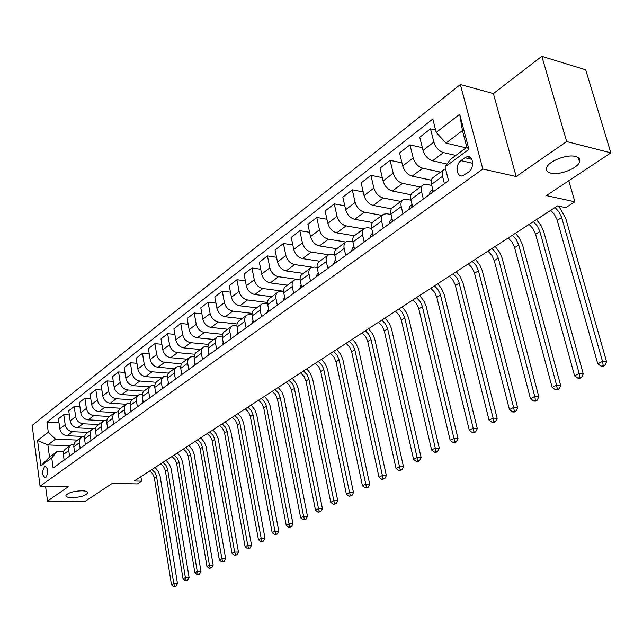 <?xml version="1.0" encoding="UTF-8"?>
<svg xmlns="http://www.w3.org/2000/svg" width="643" height="643" viewBox="0 0 643 643"><rect width="100%" height="100%" fill="white"/><g stroke="black" fill="none" stroke-linecap="round" stroke-linejoin="round"><path stroke-width="0.96" d="M81.958 490.77C85.985 490.914 87.882 491.678 87.649 493.052C85.334 495.785 80.037 497.336 71.735 497.69C67.668 497.561 65.747 496.806 65.956 495.415C68.271 492.667 73.607 491.115 81.958 490.77M575.517 156.474C579.094 157.463 580.428 159.295 579.528 161.988C577.535 168.49 559.386 175.523 550.858 173.176C547.185 172.236 545.794 170.387 546.671 167.646C548.503 161.2 567.022 153.982 575.517 156.474M45.926 477.419C48.675 472.275 48.394 468.61 45.074 466.44L44.512 466.722C41.771 471.874 42.06 475.531 45.38 477.693L45.926 477.419M460.372 84.514L32.15 425.393L40.083 486.196L482.829 169.029L460.372 84.514L493.39 93.581L516.152 176.528L566.668 141.548L541.84 56.335L493.39 93.581M541.84 56.335L585.709 69.83L610.85 152.857L546.373 195.601L574.89 201.789L568.806 180.731M45.573 486.309L47.526 501.098L84.852 501.564L112.308 483.359L137.313 483.914L141.589 481.157L140.881 476.696M566.668 141.548L610.85 152.857M574.89 201.789L565.816 207.641L557.545 205.889L134.283 480.988L141.589 481.157M464.905 157.736L460.975 160.629C454.939 164.64 456.417 177.693 462.719 175.812L468.643 172.027C474.767 168.056 473.288 154.85 466.955 156.763L464.905 157.736L471.817 159.327M436.219 132.418L459.689 114.277L468.908 149.305L445.036 166.963L450.196 159.617L466.842 147.247L462.454 130.553L445.937 143.084L436.219 132.418L432.803 119.027L46.955 422.25L59.011 422.869M69.806 445.808L47.895 444.924L49.527 457.125L57.203 451.426L51.753 457.888L53.12 468.064L448.549 180.715L445.036 166.963M51.753 457.888L40.903 465.91L37.567 440.527L48.297 432.233L46.955 422.25M516.152 176.528L482.829 169.029M47.526 501.098L68.238 486.759L40.083 486.196M57.203 451.426L63.569 451.667M102.189 432.409L101.272 426.116L101.698 423.182L103.724 420.771L106.851 420.04M113.618 424.099L112.67 417.741L113.088 414.791L115.113 412.356L118.36 411.641M125.337 415.579L124.332 408.635L124.766 406.175L126.8 403.732L130.167 403.032M137.369 406.842L136.356 400.356L136.75 397.342L138.784 394.882L142.288 394.199M149.706 397.872L148.662 391.314L149.047 388.276L151.081 385.8L154.722 385.141M162.382 388.669L161.297 382.038L161.666 378.968L163.708 376.485L167.493 375.842M175.394 379.209L174.269 372.506L174.631 369.412L176.672 366.912L180.619 366.293M188.761 369.5L187.595 362.716L187.949 359.598L189.99 357.082L194.106 356.495M202.497 359.517L201.38 353.232C200.962 350.355 201.725 348.273 203.67 346.979L207.962 346.424M216.619 349.253L215.461 342.896C215.027 339.986 215.783 337.888 217.736 336.594L222.221 336.08M231.15 338.692L229.945 332.27C229.495 329.329 230.242 327.215 232.203 325.921L236.897 325.446M246.092 327.834L244.854 321.331C244.38 318.357 245.12 316.227 247.081 314.933L252 314.507M261.484 316.653L260.19 310.079C259.7 307.073 260.431 304.919 262.392 303.625L267.552 303.255M277.326 305.144L275.992 298.489C275.477 295.442 276.201 293.28 278.162 291.986L281.425 291.4L283.579 291.681M293.65 293.28L292.26 286.545C291.721 283.475 292.436 281.288 294.406 279.994L297.677 279.424L300.096 279.761L278.451 276.715C274.103 275.646 271.225 272.68 269.835 267.826L267.448 255.914L276.522 257.28M310.473 281.055L309.034 274.239C308.471 271.129 309.17 268.927 311.14 267.641L314.427 267.086L317.144 267.488M327.817 268.452L326.322 261.556C325.736 258.406 326.427 256.187 328.396 254.901L331.692 254.371L334.722 254.845M345.717 255.448L344.166 248.463C343.555 245.28 344.23 243.046 346.191 241.76L349.503 241.254L352.878 241.816M364.187 242.025L362.572 234.952C361.937 231.729 362.604 229.479 364.565 228.201L367.876 227.718L371.638 228.378M383.26 228.161L381.588 221.007C380.921 217.744 381.564 215.469 383.525 214.199L386.853 213.741L391.024 214.521M402.976 213.838L401.232 206.588C400.533 203.284 401.16 201.002 403.121 199.732L406.448 199.306L411.07 200.214M423.351 199.033L421.535 191.694C420.811 188.351 421.422 186.044 423.367 184.782L426.703 184.388L431.807 185.449M466.062 147.834L445.937 143.084M455.815 155.437L443.461 152.6C438.872 151.041 435.665 147.544 433.856 142.095L430.497 128.841L435.624 130.087M447.086 164.037L432.562 160.798C427.989 159.271 424.806 155.807 423.03 150.398L419.734 137.224L430.497 128.841M440.527 172.115L422.676 168.233C418.111 166.738 414.952 163.306 413.2 157.929L409.961 144.844L422.347 147.689M431.381 180.217L412.147 176.158C407.59 174.695 404.447 171.295 402.727 165.958L399.56 152.954L409.961 144.844M420.353 187.009L402.582 183.351C398.041 181.921 394.915 178.553 393.219 173.248L390.108 160.316L401.979 162.904M410.998 194.741L392.391 191.019C387.858 189.621 384.755 186.285 383.083 181.013L380.037 168.169L390.108 160.316M400.83 201.428L383.132 197.98C378.614 196.605 375.528 193.302 373.88 188.069L370.89 175.29L382.288 177.645M391.37 208.83L373.261 205.406C368.76 204.064 365.698 200.793 364.067 195.593L361.141 182.893L370.89 175.29M381.91 215.389L364.3 212.142C359.807 210.832 356.761 207.585 355.161 202.416L352.284 189.798L363.231 191.944M372.466 222.51L354.743 219.335C350.266 218.049 347.236 214.834 345.661 209.698L342.84 197.16L352.284 189.798M363.584 228.924L346.055 225.87C341.594 224.608 338.58 221.425 337.028 216.321L334.256 203.847L344.785 205.8M354.261 235.796L336.795 232.838C332.343 231.601 329.353 228.45 327.817 223.378L325.101 210.976L334.256 203.847M345.773 242.033L328.372 239.164C323.935 237.958 320.961 234.832 319.45 229.792L316.782 217.463L326.917 219.247M336.763 248.704L319.394 245.923C314.974 244.734 312.016 241.639 310.521 236.632L307.909 224.383L316.782 217.463M328.621 254.773L311.228 252.064C306.824 250.899 303.882 247.828 302.411 242.853L299.839 230.668L309.596 232.3M319.812 261.235L302.515 258.615C298.127 257.481 295.201 254.435 293.755 249.492L291.231 237.38L299.839 230.668M312.257 267.183L294.598 264.578C290.218 263.461 287.308 260.439 285.878 255.528L283.402 243.48L292.806 244.967M303.335 273.396L286.143 270.936C281.779 269.843 278.885 266.853 277.479 261.966L275.043 249.99L283.402 243.48M287.341 285.203L270.245 282.896C265.905 281.843 263.051 278.901 261.677 274.079L259.33 262.24L267.448 255.914M283.555 291.247L262.778 288.514C258.454 287.477 255.617 284.56 254.258 279.761L251.952 267.994L260.72 269.24M271.804 296.68L254.805 294.51C250.497 293.497 247.676 290.604 246.333 285.838L244.067 274.135L251.952 267.994M267.552 302.451L247.547 299.968C243.255 298.971 240.45 296.11 239.124 291.367L236.897 279.721L245.369 280.862M256.702 307.828L239.799 305.795C235.523 304.822 232.734 301.977 231.424 297.267L229.238 285.693L236.897 279.721M252.056 313.358L232.75 311.099C228.482 310.143 225.709 307.322 224.423 302.636L222.269 291.126L230.459 292.163M242.017 318.671L225.219 316.758C220.967 315.826 218.21 313.028 216.932 308.375L214.826 296.921L222.269 291.126M237.05 323.984L218.363 321.918C214.127 321.002 211.378 318.229 210.124 313.591L208.051 302.21L215.976 303.158M227.735 329.216L211.041 327.424C206.813 326.531 204.088 323.775 202.85 319.169L200.809 307.852L208.051 302.21M222.502 334.328L204.37 332.447C200.166 331.563 197.449 328.83 196.219 324.249L194.218 312.988L201.894 313.864M213.838 339.472L197.248 337.8C193.053 336.94 190.352 334.231 189.138 329.674L187.169 318.478L194.218 312.988M208.396 344.407L190.754 342.687C186.574 341.835 183.89 339.142 182.692 334.617L180.755 323.477L188.19 324.273M200.311 349.462L183.818 347.903C179.654 347.067 176.986 344.399 175.804 339.898L173.899 328.822L180.755 323.477M194.708 354.229L177.5 352.653C173.353 351.834 170.692 349.189 169.527 344.712L167.654 333.685L174.864 334.416M187.137 359.188L170.749 357.733C166.617 356.929 163.973 354.301 162.824 349.856L160.983 338.893L167.654 333.685M181.43 363.809L164.6 362.355C160.477 361.567 157.848 358.963 156.715 354.534L154.899 343.627L161.891 344.294M174.309 368.656L158.025 367.306C153.918 366.534 151.306 363.946 150.181 359.541L148.396 348.699L154.899 343.627M168.546 373.141L152.037 371.807C147.938 371.051 145.342 368.487 144.225 364.107L142.473 353.312L149.256 353.923M161.803 377.891L145.623 376.629C141.548 375.882 138.96 373.334 137.859 368.986L136.139 358.247L142.473 353.312M156.032 382.247L139.788 381.018C135.721 380.286 133.149 377.762 132.064 373.43L130.368 362.748L136.951 363.303M149.618 386.885L133.543 385.72C129.492 385.004 126.936 382.489 125.859 378.18L124.195 367.563L130.368 362.748M143.887 391.121L127.853 389.996C123.818 389.296 121.27 386.797 120.209 382.521L118.569 371.943L124.959 372.45M137.739 395.654L121.768 394.577C117.749 393.886 115.21 391.41 114.165 387.15L112.549 376.637L118.569 371.943M132.104 399.793L116.214 398.748C112.212 398.073 109.688 395.614 108.651 391.378L107.059 380.913L113.272 381.371M126.141 404.214L110.283 403.217C106.288 402.55 103.78 400.115 102.751 395.895L101.192 385.487L107.059 380.913M120.683 408.249L104.865 407.284C100.887 406.633 98.395 404.214 97.374 400.018L95.839 389.658L101.883 390.076M114.808 412.557L99.078 411.641C95.116 411.006 92.632 408.594 91.627 404.423L90.116 394.127L95.839 389.658M109.511 416.495L93.798 415.619C89.843 414.984 87.376 412.597 86.379 408.45L84.892 398.194L90.767 398.572M103.82 420.707L88.147 419.871C84.209 419.252 81.749 416.873 80.769 412.75L79.306 402.55L84.892 398.194M98.604 424.549L82.987 423.745C79.065 423.134 76.621 420.779 75.649 416.672L74.21 406.521L79.925 406.866M93.195 428.672L77.473 427.892C73.567 427.298 71.132 424.959 70.167 420.876L68.753 410.773L74.21 406.521M87.946 432.409L72.442 431.678C68.552 431.091 66.125 428.768 65.176 424.701L63.778 414.647L69.34 414.96M82.971 436.452L67.057 435.729C63.175 435.15 60.763 432.843 59.823 428.801L58.449 418.802L63.778 414.647M77.546 440.093L55.531 439.137L47.895 444.924L37.567 440.527M444.426 183.713L442.537 176.278C441.781 172.895 442.368 170.58 444.305 169.326L445.535 168.892M433.374 191.743L431.533 184.356C430.786 180.996 431.389 178.682 433.326 177.428L443.606 169.84M431.035 180.144L431.244 181.013M412.669 206.789L410.893 199.499C410.186 196.179 410.805 193.889 412.75 192.619L422.66 185.305M392.64 221.345L390.936 214.143C390.253 210.864 390.896 208.581 392.849 207.311L402.405 200.254M373.27 235.426L371.622 228.313C370.971 225.074 371.63 222.808 373.591 221.53L382.818 214.722M354.51 249.058L352.927 242.033C352.308 238.826 352.975 236.584 354.936 235.306L363.85 228.723M336.337 262.256L334.818 255.319C334.223 252.152 334.907 249.926 336.868 248.64L345.484 242.282M318.727 275.051L317.264 268.203C316.694 265.069 317.393 262.858 319.354 261.572L327.681 255.424M301.655 287.461L300.249 280.686C299.702 277.591 300.41 275.405 302.371 274.111L310.424 268.163M285.098 299.493L283.74 292.798C283.209 289.744 283.933 287.566 285.902 286.272L293.69 280.525M269.023 311.172L267.713 304.557C267.215 301.535 267.946 299.373 269.907 298.079L277.446 292.509M253.422 322.505L252.16 315.97C251.678 312.98 252.418 310.842 254.379 309.548L261.677 304.155M238.272 333.524L237.05 327.054C236.584 324.104 237.331 321.974 239.292 320.68L246.365 315.456M223.539 344.222L222.365 337.832C221.923 334.907 222.679 332.801 224.632 331.507L231.488 326.443M209.224 354.623L208.091 348.305C207.665 345.412 208.428 343.322 210.374 342.028L217.029 337.117M195.303 364.742L194.09 357.371L194.66 354.333L195.769 352.814L202.963 347.501M181.76 374.58L180.587 367.29L181.173 364.284L182.282 362.773L189.283 357.604M168.579 384.16L167.445 376.951L168.04 373.969L169.149 372.466L175.965 367.434M155.751 393.484L154.65 386.347L155.26 383.397L156.723 381.612L163 376.999M143.252 402.566L142.224 396.04L142.609 393.018L143.919 391.097L150.382 386.322M131.076 411.416L130.079 404.961L130.481 401.963L131.783 400.059L138.084 395.397M119.204 420.04L118.248 413.65L118.658 410.684L119.96 408.787L126.1 404.246M107.638 428.447L106.706 422.121L107.124 419.18L108.434 417.299L114.422 412.87M96.354 436.645L95.453 430.384L95.879 427.466L97.181 425.602L103.025 421.286M91.041 440.511L90.157 434.282L90.583 431.381L92.608 428.977L95.63 428.238M85.35 444.643L84.482 438.446L84.916 435.56L86.21 433.704L91.917 429.484M80.166 448.412L79.306 442.247L79.74 439.37L81.757 436.983L84.683 436.235M74.612 452.447L73.768 446.314L74.21 443.453L75.504 441.604L81.074 437.489M69.548 456.128L68.713 450.02L69.002 447.608L70.802 445.052L74.001 444.048M48.297 432.233L55.531 439.137M64.123 460.066L63.311 453.99L63.761 451.153L65.056 449.32L70.489 445.302M466.842 147.247L468.908 149.305M462.454 130.553L459.689 114.277M40.903 465.91L49.527 457.125M555.07 207.504L559.105 212.021L561.677 217.551L602.499 361.366L606.606 361.824L565.736 218.379L558.815 206.162M550.673 210.357L554.194 214.127L557.015 219.576L597.773 363.817L602.499 361.366L603.166 365.248L601.277 366.229L602.917 366.406L604.814 365.433L603.166 365.248M604.814 365.433L606.606 361.824M597.773 363.817L601.277 366.229M429.122 194.837L430.263 191.301L432.803 189.444L430.263 191.301M432.843 189.589L432.506 192.37M533.369 221.61L537.355 226.047L539.871 231.496L579.166 373.462L583.265 373.88L543.632 231.303L541.028 225.532L536.495 219.568M529.109 224.375L533.087 228.795L535.595 234.229L574.593 375.834L579.166 373.462L579.849 377.272L578.017 378.221L579.656 378.381L581.489 377.441L579.849 377.272M581.489 377.441L583.265 373.88M574.593 375.834L578.017 378.221M408.739 209.65L409.904 206.138L412.115 204.522L409.904 206.138M412.187 204.812L412.01 207.263M512.342 235.266L516.289 239.622L518.748 244.999L556.597 385.165L560.688 385.551L522.51 244.774L519.415 238.167L515.493 233.224M508.219 237.95L512.158 242.29L514.376 246.872L552.168 387.464L556.597 385.165L557.288 388.902L555.512 389.819L557.151 389.963L558.928 389.055L557.288 388.902M558.928 389.055L560.688 385.551M552.168 387.464L555.512 389.819M389.015 223.981L390.213 220.493L392.109 219.102L390.213 220.493M392.222 219.584L392.19 221.674M491.975 248.503L495.874 252.787L498.285 258.084L534.751 396.49L538.834 396.835L502.046 257.827L499.555 252.217L495.142 246.446M487.981 251.108L491.871 255.367L494.266 260.656L530.467 398.716L534.751 396.49L535.45 400.155L533.738 401.047L535.37 401.176L537.09 400.292L535.45 400.155M537.09 400.292L538.834 396.835M530.467 398.716L533.738 401.047M369.926 237.854L371.148 234.39L372.755 233.216L371.148 234.39M372.924 233.939L372.996 235.619M472.227 261.339L476.085 265.543L478.44 270.767L513.596 407.461L517.671 407.775L482.202 270.486L479.766 264.94L475.41 259.274M468.353 263.863L471.721 267.359L474.333 272.503L509.449 409.615L513.596 407.461L514.312 411.062L512.648 411.914L514.279 412.034L515.943 411.182L514.312 411.062M515.943 411.182L517.671 407.775M509.449 409.615L512.648 411.914M351.44 251.284L352.685 247.844L354.02 246.872L352.685 247.844M354.253 247.925L354.414 249.122M453.074 273.789L456.892 277.921L458.989 282.325L493.101 418.087L497.168 418.368L462.952 282.759L460.042 276.426L456.265 271.716M449.312 276.233L452.648 279.673L455.212 284.745L489.074 420.176L493.101 418.087L493.824 421.623L492.208 422.451L493.84 422.555L495.448 421.728L493.824 421.623M495.448 421.728L497.168 418.368M489.074 420.176L492.208 422.451M333.524 264.305L334.786 260.889L335.863 260.102L334.786 260.889M336.201 261.621L336.297 262.063M434.491 285.87L437.795 289.254L440.318 294.277L473.232 428.391L477.291 428.64L444.273 294.679L441.42 288.418L437.69 283.788M430.834 288.241L434.596 292.292L436.854 297.363L469.334 430.416L473.232 428.391L473.963 431.855L472.396 432.659L474.02 432.755L475.587 431.951L473.963 431.855M475.587 431.951L477.291 428.64M469.334 430.416L472.396 432.659M316.163 276.924L317.441 273.532L318.277 272.921L317.441 273.532M416.447 297.596L420.176 301.591L422.194 305.883L453.966 438.381L458.009 438.598L426.132 306.245L423.85 300.916L419.654 295.515M412.894 299.903L416.158 303.223L418.633 308.158L450.18 440.342L453.966 438.381L454.697 441.789L453.186 442.569L454.802 442.649L456.321 441.87L454.697 441.789M456.321 441.87L458.009 438.598M450.18 440.342L453.186 442.569M299.316 289.157L301.221 285.355L300.619 285.789M398.917 308.986L402.156 312.265L404.592 317.152L435.271 448.075L439.298 448.267L408.747 318.365L406.272 312.225L402.132 306.896M395.469 311.228L399.15 315.142L401.32 320.085L431.598 449.979L435.271 448.075L436.01 451.418L434.539 452.174L436.155 452.254L437.626 451.49L436.01 451.418M437.626 451.49L439.298 448.267M431.598 449.979L434.539 452.174M282.976 301.037L284.286 297.693M381.886 320.053L385.535 323.919L387.665 328.814L417.122 457.478L421.141 457.647L391.394 328.396L389.2 323.204L385.109 317.964M378.542 322.231L382.183 326.081L384.305 330.968L413.562 459.327L417.122 457.478L417.87 460.774L416.447 461.505L418.046 461.57L419.477 460.838L417.87 460.774M419.477 460.838L421.141 457.647M413.562 459.327L416.447 461.505M267.11 312.562L268.436 309.251M365.337 330.815L368.503 333.982L370.858 338.74L399.504 466.617L403.499 466.762L374.748 339.014L372.602 333.886L368.56 328.718M362.081 332.929L365.682 336.715L367.587 340.83L396.04 468.417L399.504 466.617L400.259 469.848L398.869 470.563L401.851 469.904L400.259 469.848M401.851 469.904L403.499 466.762M396.04 468.417L398.869 470.563M251.702 323.759L253.029 320.479M349.237 341.28L352.814 345.018L354.864 349.792L382.384 475.498L386.363 475.619L358.569 349.334L355.973 343.466L352.46 339.183M346.071 343.338L349.639 347.059L351.681 351.825L379.016 477.243L382.384 475.498L383.14 478.673L381.789 479.373L384.731 478.722L383.14 478.673M384.731 478.722L386.363 475.619M379.016 477.243L381.789 479.373M236.728 334.641L237.894 331.523M333.58 351.456L337.117 355.137L339.126 359.855L365.746 484.123L369.709 484.219L342.823 359.381L340.75 354.373L336.803 349.358M330.494 353.457L334.022 357.13L336.032 361.832L362.467 485.819L365.746 484.123L366.502 487.249L365.192 487.924L368.093 487.29L366.502 487.249M368.093 487.29L369.709 484.219M362.467 485.819L365.192 487.924M222.173 345.219L223.185 342.277M318.341 361.358L321.838 364.983L323.654 368.961L349.567 492.514L353.513 492.586L327.697 369.99L325.462 364.211L321.564 359.26M315.343 363.311L318.832 366.92L320.64 370.89L346.384 494.162L349.567 492.514L350.331 495.592L349.053 496.243L351.906 495.616L350.331 495.592M351.906 495.616L353.513 492.586M346.384 494.162L349.053 496.243M208.027 355.499L208.887 352.75M303.504 371.003L306.968 374.572L308.905 379.177L333.83 500.672L337.752 500.728L312.578 378.663L310.119 373.012L306.727 368.905M300.586 372.9L304.043 376.46L305.972 381.05L330.735 502.279L333.83 500.672L334.593 503.702L333.355 504.337L336.168 503.718L334.593 503.702M336.168 503.718L337.752 500.728M330.735 502.279L333.355 504.337M194.258 365.497L194.99 362.949M289.053 380.391L292.485 383.911L294.237 387.785L318.518 508.613L322.424 508.653L298.047 387.938L296.085 383.107L292.276 378.301M286.207 382.239L289.221 385.157L291.375 389.618L315.504 510.172L318.518 508.613L319.282 511.595L318.076 512.214L320.849 511.603L319.282 511.595M320.849 511.603L322.424 508.653M315.504 510.172L318.076 512.214M180.868 375.231L181.471 372.892M274.979 389.537L278.371 393.01L280.244 397.503L303.609 516.337L307.499 516.361L284.069 397.776L281.964 392.19L278.194 387.448M272.206 391.338L275.59 394.802L277.463 399.279L300.675 517.864L303.609 516.337L304.38 519.271L303.207 519.882L305.939 519.279L304.38 519.271M305.939 519.279L307.499 516.361M300.675 517.864L303.207 519.882M167.823 384.707L168.313 382.585M261.259 398.459L264.619 401.875L266.459 406.312L289.093 523.868L292.967 523.868L270.092 405.765L267.753 400.308L264.474 396.369M258.558 400.211L261.91 403.619L263.751 408.048L286.239 525.347L289.093 523.868L289.872 526.754L288.723 527.348L291.416 526.754L289.872 526.754M291.416 526.754L292.967 523.868M286.239 525.347L288.723 527.348M155.132 393.934L155.51 392.053M247.885 407.148L251.212 410.515L253.029 414.904L274.955 531.198L278.805 531.19L256.637 414.341L254.781 409.679L251.091 405.066M245.256 408.86L248.576 412.219L250.24 415.957L272.174 532.637L274.955 531.198L275.734 534.044L274.617 534.614L277.27 534.036L275.734 534.044M277.27 534.036L278.805 531.19M272.174 532.637L274.617 534.614M142.754 402.928L143.043 401.288M234.848 415.619L237.749 418.384L239.783 422.644L261.179 538.344L265.012 538.312L243.52 422.708L241.262 417.371L238.047 413.545M232.276 417.291L235.563 420.602L237.203 424.3L258.462 539.75L261.179 538.344L261.958 541.141L260.865 541.703L263.485 541.133L261.958 541.141M263.485 541.133L265.012 538.312M258.462 539.75L260.865 541.703M130.706 411.689L130.899 410.322M222.124 423.89L225.388 427.169L227.14 431.461L247.748 545.304L251.558 545.264L230.885 431.654L228.924 426.309L225.323 421.816M219.617 425.521L222.486 428.23L224.487 432.434L245.104 546.679L247.748 545.304L248.528 548.069L247.467 548.616L250.055 548.045L248.528 548.069M250.055 548.045L251.558 545.264M245.104 546.679L247.467 548.616M118.947 420.225L119.076 419.164M209.714 431.959L212.946 435.19L214.537 438.807L234.655 552.096L238.449 552.04L218.234 438.839L216.048 433.623L212.897 429.886M207.263 433.551L210.494 436.766L212.077 440.383L232.075 553.43L234.655 552.096L235.434 554.813L234.398 555.351L236.954 554.796L235.434 554.813M236.954 554.796L238.449 552.04M232.075 553.43L234.398 555.351M107.494 428.551L107.55 427.836M197.594 439.836L200.793 443.019L202.489 447.223L221.883 558.719L225.653 558.646L206.041 446.612L204.305 442.151L200.777 437.77M195.207 441.387L198.02 444.024L199.965 448.131L219.367 560.021L221.883 558.719L222.663 561.403L221.65 561.918L224.166 561.371L222.663 561.403M224.166 561.371L225.653 558.646M219.367 560.021L221.65 561.918M185.771 447.52L188.938 450.663L190.609 454.818L209.425 565.173L213.171 565.101L194.138 454.199L192.426 449.787L188.938 445.462M183.432 449.039L186.599 452.174L188.134 455.702L206.966 566.451L209.425 565.173L210.197 567.825L209.216 568.332L211.7 567.793L210.197 567.825M211.7 567.793L213.171 565.101M206.966 566.451L209.216 568.332M174.213 455.027L177.355 458.129L178.875 461.634L197.256 571.482L200.986 571.394L182.516 461.618L180.426 456.57L177.38 452.977M171.938 456.514L175.073 459.608L176.584 463.097L194.861 572.728L197.256 571.482L198.036 574.095L197.079 574.585L199.531 574.054L198.036 574.095M199.531 574.054L200.986 571.394M194.861 572.728L197.079 574.585M162.928 462.365L166.039 465.428L167.542 468.892L185.385 577.639L189.098 577.535L171.159 468.86L169.503 464.543L166.079 460.316M160.702 463.812L163.443 466.344L165.299 470.322L183.046 578.853L185.385 577.639L186.165 580.211L185.224 580.693L187.652 580.171L186.165 580.211M187.652 580.171L189.098 577.535M183.046 578.853L185.224 580.693M151.901 469.535L154.979 472.557L156.579 476.576L173.795 583.651L177.476 583.539L160.059 475.941L158.033 470.998L155.043 467.493M149.723 470.949L152.439 473.449L154.272 477.379L171.504 584.833L173.795 583.651L174.566 586.191L173.65 586.665L176.045 586.143L174.566 586.191M176.045 586.143L177.476 583.539M171.504 584.833L173.65 586.665M432.562 160.798L443.461 152.6M412.147 176.158L422.676 168.233M392.391 191.019L402.582 183.351M373.261 205.406L383.132 197.98M354.743 219.335L364.3 212.142M336.795 232.838L346.055 225.87M319.394 245.923L328.372 239.164M302.515 258.615L311.228 252.064M286.143 270.936L294.598 264.578M270.245 282.896L278.451 276.715M254.805 294.51L262.778 288.514M239.799 305.795L247.547 299.968M225.219 316.758L232.75 311.099M211.041 327.424L218.363 321.918M197.248 337.8L204.37 332.447M183.818 347.903L190.754 342.687M170.749 357.733L177.5 352.653M158.025 367.306L164.6 362.355M145.623 376.629L152.037 371.807M133.543 385.72L139.788 381.018M121.768 394.577L127.853 389.996M110.283 403.217L116.214 398.748M99.078 411.641L104.865 407.284M88.147 419.871L93.798 415.619M77.473 427.892L82.987 423.745M67.057 435.729L72.442 431.678M423.03 150.398L433.856 142.095M431.533 184.356L442.537 176.278M410.893 199.499L421.535 191.694M402.727 165.958L413.2 157.929M390.936 214.143L401.232 206.588M383.083 181.013L393.219 173.248M371.622 228.313L381.588 221.007M364.067 195.593L373.88 188.069M352.927 242.033L362.572 234.952M345.661 209.698L355.161 202.416M334.818 255.319L344.166 248.463M327.817 223.378L337.028 216.321M317.264 268.203L326.322 261.556M310.521 236.632L319.45 229.792M300.249 280.686L309.034 274.239M293.755 249.492L302.411 242.853M283.74 292.798L292.26 286.545M277.479 261.966L285.878 255.528M267.713 304.557L275.992 298.489M261.677 274.079L269.835 267.826M252.16 315.97L260.19 310.079M246.333 285.838L254.258 279.761M237.05 327.054L244.854 321.331M231.424 297.267L239.124 291.367M222.365 337.832L229.945 332.27M216.932 308.375L224.423 302.636M208.091 348.305L215.461 342.896M202.85 319.169L210.124 313.591M194.21 358.489L201.38 353.232M189.138 329.674L196.219 324.249M180.699 368.399L187.676 363.279M175.804 339.898L182.692 334.617M167.558 378.044L174.349 373.061M162.824 349.856L169.527 344.712M154.754 387.44L161.369 382.585M150.181 359.541L156.715 354.534M142.288 396.586L148.734 391.86M137.859 368.986L144.225 364.107M130.143 405.5L136.42 400.894M125.859 378.18L132.064 373.43M118.312 414.18L124.429 409.695M114.165 387.15L120.209 382.521M106.77 422.652L112.734 418.271M102.751 395.895L108.651 391.378M95.51 430.906L101.329 426.639M91.627 404.423L97.374 400.018M84.53 438.96L90.213 434.797M80.769 412.75L86.379 408.45M73.816 446.821L79.362 442.762M70.167 420.876L75.649 416.672M63.36 454.497L68.769 450.534M59.823 428.801L65.176 424.701M472.677 163.29L460.975 160.629M561.677 217.551L557.256 220.372M539.871 231.496L535.595 234.229M433.141 191.911L432.233 191.727M518.748 244.999L514.601 247.651M412.661 206.797L411.753 206.62M498.285 258.084L494.266 260.656M392.6 221.152L391.941 221.031M478.44 270.767L474.542 273.259M373.181 235.057L372.763 234.984M459.198 283.081L455.413 285.492M440.519 295.016L436.854 297.363M422.387 306.615L418.826 308.889M404.777 317.875L401.32 320.085M387.665 328.814L384.305 330.968M371.035 339.448L367.764 341.537M354.864 349.792L351.681 351.825M339.126 359.855L336.032 361.832M323.815 369.645L320.801 371.574M308.905 379.177L305.972 381.05M294.39 388.46L291.528 390.285M280.244 397.503L277.463 399.279M266.459 406.312L263.751 408.048M253.029 414.904L250.376 416.6M239.919 423.287L237.339 424.935M227.14 431.461L224.616 433.069M214.666 439.434L212.206 441.01M202.489 447.223L200.094 448.75M190.609 454.818L188.262 456.321M178.995 462.245L176.704 463.707M167.654 469.494L165.42 470.925M156.579 476.576L154.392 477.974M87.649 493.052L87.528 492.216M579.528 161.988L578.258 157.656M45.798 466.464L45.074 466.44M470.451 157.567L466.955 156.763"/></g></svg>
